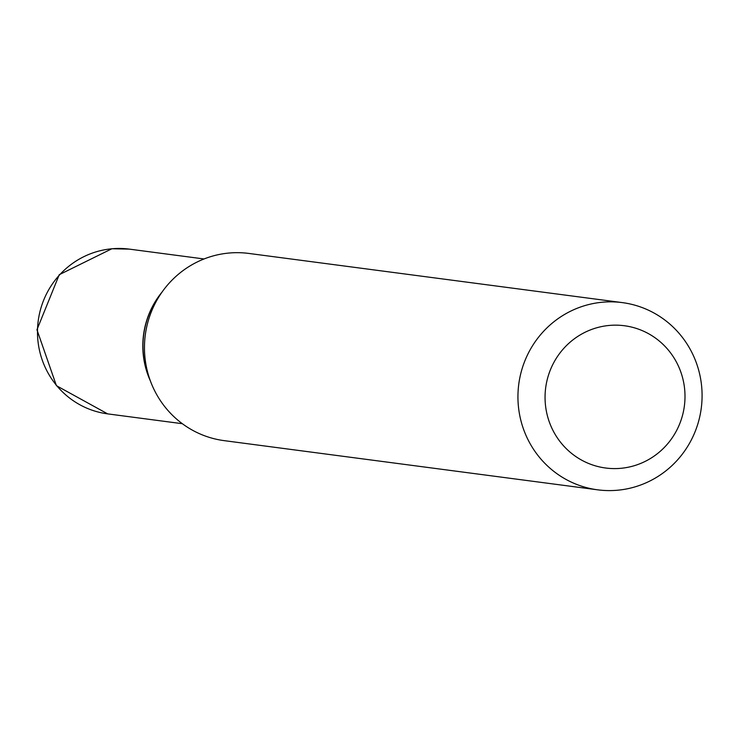 <?xml version="1.0" encoding="UTF-8"?>
<svg xmlns="http://www.w3.org/2000/svg" width="739" height="739" viewBox="0 0 739 739"><rect width="100%" height="100%" fill="white"/><g stroke="black" fill="none" stroke-linecap="round" stroke-linejoin="round"><path stroke-width="1.11" d="M162.109 291.988A83.082 80.985 97.5 0 0 150.396 380.954M620.529 468.341A71.757 69.946 97.5 0 0 684.785 390.774A71.757 69.946 97.5 0 0 609.527 325.419A71.757 69.946 97.5 0 0 545.271 402.986A71.757 69.946 97.5 0 0 620.529 468.341M617.25 490.253A94.416 92.033 97.5 0 0 702.05 398.219A94.416 92.033 97.5 0 0 622.34 302.611A94.416 92.033 97.5 0 0 602.775 302.186A94.416 92.033 97.5 0 0 517.974 394.22A94.416 92.033 97.5 0 0 597.685 489.828A94.416 92.033 97.5 0 0 617.25 490.253M622.34 302.611L248.858 253.44A94.416 92.033 97.5 0 0 229.293 253.015A94.416 92.033 97.5 0 0 144.493 345.048A94.416 92.033 97.5 0 0 224.203 440.647L597.685 489.828M160.973 293.632A83.082 80.985 97.5 0 0 149.721 379.079M107.663 413.877L56.413 385.675L36.95 329.733L59.259 274.686L111.903 248.747L129.353 249.126A83.082 80.985 97.5 0 0 112.143 248.757A83.082 80.985 97.5 0 0 37.513 329.742A83.082 80.985 97.5 0 0 107.663 413.877L182.348 423.706M129.353 249.126L204.038 258.964"/></g></svg>
